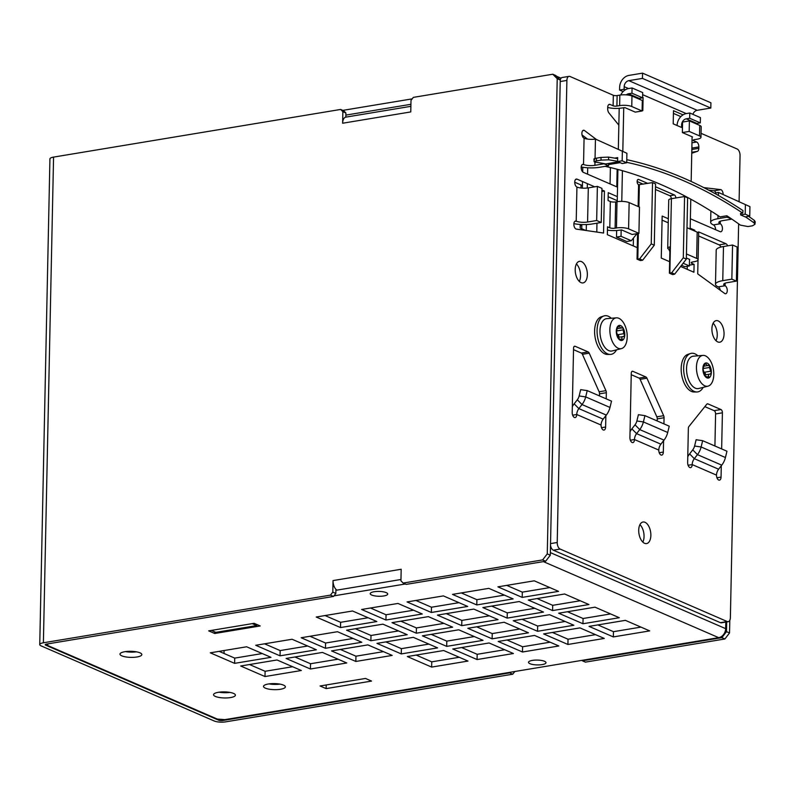 <?xml version="1.0" encoding="UTF-8"?>
<svg xmlns="http://www.w3.org/2000/svg" width="795" height="795" viewBox="0 0 795 795"><rect width="100%" height="100%" fill="white"/><g stroke="black" fill="none" stroke-linecap="round" stroke-linejoin="round"><path stroke-width="1.19" d="M365.481 678.443L371.553 681.077L326.129 688.619L320.057 685.986L365.481 678.443M326.129 688.619L326.208 684.962M254.102 623.32L260.184 625.953L214.759 633.496L208.678 630.862L254.102 623.32M214.759 633.496L214.789 631.906M277.028 659.969L301.335 670.503L264.993 676.545L240.686 666.001L277.028 659.969M249.521 664.531L265.103 671.288L292.61 666.727M264.993 676.545L265.103 671.288M322.452 652.427L346.759 662.97L310.418 669.002L286.111 658.459L322.452 652.427M294.945 656.988L310.527 663.745L338.034 659.184M310.418 669.002L310.527 663.745M367.876 644.884L392.183 655.428L355.842 661.46L331.535 650.916L367.876 644.884M340.369 649.445L355.951 656.203L383.458 651.642M355.842 661.46L355.951 656.203M246.649 646.782L270.956 657.326L234.614 663.358L210.307 652.824L246.649 646.782M219.142 651.353L234.724 658.111L262.231 653.55M234.614 663.358L234.724 658.111M292.073 639.25L316.38 649.783L280.039 655.825L255.732 645.282L292.073 639.25M264.566 643.811L280.148 650.568L307.655 646.007M280.039 655.825L280.148 650.568M337.497 631.707L361.805 642.251L325.463 648.283L301.166 637.739L337.497 631.707M309.99 636.268L325.572 643.026L353.079 638.465M325.463 648.283L325.572 643.026M400.968 579.495L335.907 590.297M416.173 655.08L431.755 661.847L459.262 657.276M461.597 647.547L477.179 654.305L504.686 649.734M507.031 640.005L522.603 646.762L550.11 642.191M552.455 632.462L568.028 639.22L595.534 634.649M597.88 624.92L613.452 631.677L640.959 627.106M385.794 641.903L401.376 648.66L428.883 644.099M431.228 634.37L446.8 641.128L474.307 636.556M476.652 626.828L492.224 633.585L519.731 629.014M522.077 619.285L537.649 626.043L565.156 621.471M567.501 611.743L583.073 618.5L610.58 613.929M355.415 628.726L370.997 635.483L398.504 630.922M400.849 621.183L416.421 627.951L443.928 623.379M446.273 613.651L461.845 620.408L489.352 615.837M491.698 606.108L507.27 612.865L534.777 608.294M537.122 598.565L552.704 605.323L580.201 600.752M325.046 615.549L340.618 622.306L368.125 617.745M370.47 608.006L386.042 614.764L413.549 610.202M415.894 600.464L431.466 607.231L458.973 602.66M461.319 592.931L476.891 599.688L504.398 595.117M506.743 585.388L522.325 592.146L549.832 587.575M269.048 683.889A10.931 3.031 -178.8 0 0 279.939 684.117M219.082 692.187A10.931 3.031 -178.8 0 0 229.974 692.415M125.521 651.602A10.931 3.031 -178.8 0 0 136.412 651.83M345.865 115.106L410.926 104.304M47.233 643.98L47.203 645.282L48.276 643.801M47.203 645.282L217.323 719.077L224.905 719.634L718.68 637.66A8.198 6.519 -66.5 0 0 725.656 628.656L725.795 622.087M405.321 583.997L333.979 595.843M431.645 667.094L407.348 656.551L443.68 650.519L467.987 661.062L431.645 667.094L431.755 661.847M477.07 659.552L452.772 649.008L489.104 642.976L513.411 653.52L477.07 659.552L477.179 654.305M522.494 652.009L498.197 641.466L534.538 635.434L558.835 645.977L522.494 652.009L522.603 646.762M567.918 644.467L543.621 633.923L579.962 627.891L604.26 638.435L567.918 644.467L568.028 639.22M613.343 636.924L589.045 626.381L625.387 620.348L649.684 630.892L613.343 636.924L613.452 631.677M401.266 653.917L376.969 643.374L413.301 637.342L437.608 647.885L401.266 653.917L401.376 648.66M446.691 646.375L422.393 635.831L458.725 629.799L483.032 640.343L446.691 646.375L446.8 641.128M492.115 638.832L467.818 628.288L504.159 622.256L528.456 632.8L492.115 638.832L492.224 633.585M537.539 631.29L513.242 620.746L549.583 614.714L573.881 625.258L537.539 631.29L537.649 626.043M582.964 623.747L558.666 613.203L595.008 607.171L619.305 617.715L582.964 623.747L583.073 618.5M370.887 640.74L346.59 630.197L382.922 624.164L407.229 634.708L370.887 640.74L370.997 635.483M416.312 633.198L392.015 622.654L428.356 616.622L452.653 627.166L416.312 633.198L416.421 627.951M461.736 625.655L437.439 615.111L473.78 609.079L498.077 619.623L461.736 625.655L461.845 620.408M507.16 618.113L482.863 607.569L519.205 601.537L543.502 612.08L507.16 618.113L507.27 612.865M552.585 610.57L528.287 600.026L564.629 593.994L588.926 604.538L552.585 610.57L552.704 605.323M340.508 627.563L316.211 617.019L352.543 610.987L376.85 621.531L340.508 627.563L340.618 622.306M385.933 620.02L361.636 609.477L397.977 603.445L422.274 613.988L385.933 620.02L386.042 614.764M431.357 612.478L407.06 601.934L443.401 595.902L467.699 606.446L431.357 612.478L431.466 607.231M476.781 604.935L452.484 594.392L488.826 588.36L513.123 598.903L476.781 604.935L476.891 599.688M522.206 597.393L497.909 586.849L534.25 580.817L558.547 591.361L522.206 597.393L522.325 592.146M265.361 688.142A10.931 3.031 1.2 0 1 263.513 686.403A10.931 3.031 1.2 0 1 274.504 683.601A10.931 3.031 1.2 0 1 285.375 686.86A10.931 3.031 1.2 0 1 277.584 689.593A10.931 3.031 1.2 0 1 265.361 688.142M529.987 663.706A8.745 2.425 1.2 0 1 528.506 662.315A8.745 2.425 1.2 0 1 537.301 660.079A8.745 2.425 1.2 0 1 545.996 662.682A8.745 2.425 1.2 0 1 539.765 664.868A8.745 2.425 1.2 0 1 529.987 663.706M371.712 595.048A8.745 2.425 1.2 0 1 370.231 593.656A8.745 2.425 1.2 0 1 379.026 591.42A8.745 2.425 1.2 0 1 387.722 594.024A8.745 2.425 1.2 0 1 381.491 596.21A8.745 2.425 1.2 0 1 371.712 595.048M215.385 696.44A10.931 3.031 1.2 0 1 213.547 694.701A10.931 3.031 1.2 0 1 224.538 691.898A10.931 3.031 1.2 0 1 235.399 695.158A10.931 3.031 1.2 0 1 227.618 697.891A10.931 3.031 1.2 0 1 215.385 696.44M121.824 655.845A10.931 3.031 1.2 0 1 119.975 654.116A10.931 3.031 1.2 0 1 130.966 651.314A10.931 3.031 1.2 0 1 141.838 654.573A10.931 3.031 1.2 0 1 134.057 657.306A10.931 3.031 1.2 0 1 121.824 655.845M342.814 110.376L412.178 98.868M585.736 230.451L580.161 228.036L580.231 224.468M581.751 228.721L581.841 224.548M586.362 224.558L586.243 230.53M580.996 187.998L581.066 184.977M581.393 169.355L581.443 166.99M558.04 77.791A8.198 6.519 -66.5 0 0 556.709 76.439M582.805 167.238L582.705 171.899M582.506 181.518L582.367 188.127M587.276 188.027L587.366 183.625M587.565 174.175L587.704 167.775M580.191 226.714A5.466 4.353 113.5 0 1 581.721 224.548M211.361 630.415L215.833 632.353L256.715 625.566L252.244 623.628M256.715 625.566L256.735 624.463M340.648 109.442L342.864 111.688L345.904 113.009L343.688 110.753L340.648 109.442L53.563 157.102A8.198 2.276 -178.8 0 0 49.926 158.911L39.75 644.596A8.198 2.276 1.2 0 0 41.131 645.898L214.292 721.015A8.198 2.276 1.2 0 0 225.661 721.86L512.745 674.2L514.832 671.507M510.171 672.282L509.714 672.878L222.62 720.538A2.733 0.755 -178.8 0 1 218.834 720.26L45.673 645.143A2.733 0.755 -178.8 0 1 45.216 644.715A2.733 0.755 -178.8 0 1 46.428 644.109L333.512 596.449L335.838 593.448L335.927 589.314A8.198 4.422 -99.4 0 1 333.045 580.579L401.187 569.26L400.938 580.817L403.154 583.063L542.607 559.909L545.648 561.23L550.299 555.228L560.256 80.037L555.824 75.535L552.783 74.223L557.216 78.715L560.256 80.037A5.466 2.942 80.6 0 1 562.224 77.493L569.041 76.36A5.466 2.942 -99.4 0 1 570.045 76.499L613.333 95.281A2.733 0.755 -178.8 0 0 617.129 95.559L619.852 95.112A8.745 2.425 1.2 0 1 631.975 96.016L642.31 100.488L642.092 110.992L635.275 112.125L624.95 107.643L621.461 108.04A10.931 3.031 -178.8 0 1 607.718 107.414A4.104 2.206 80.6 0 1 609.328 104.354A4.104 2.206 80.6 0 1 610.073 104.463L613.114 105.785L613.333 95.281M729.8 620.309L729.532 632.969L726.501 631.657L721.84 637.66L582.387 660.814L581.95 660.357M721.84 637.66L724.881 638.981L729.532 632.969M724.881 638.981L585.428 662.126L582.387 660.814M726.7 621.938L726.501 631.657M552.783 74.223L413.33 97.378L411.005 100.379L410.767 111.926L342.625 123.235L342.864 111.688M342.625 123.235A8.198 4.422 -99.4 0 1 345.815 117.133A8.198 4.422 -99.4 0 1 345.835 117.133L410.876 106.331M345.904 113.009L345.815 117.133M39.75 644.596A8.198 2.276 1.2 0 1 43.387 642.787L330.472 595.127L333.512 596.449M335.838 593.448L332.807 592.126L330.472 595.127M332.807 592.126L333.045 580.579M550.299 555.228L547.268 553.906L542.607 559.909M547.268 553.906L557.216 78.715M403.154 583.063L406.195 584.385L545.648 561.23M509.714 672.878L512.745 674.2M335.927 589.314A8.198 4.422 80.6 0 0 336.891 590.129M582.815 130.589L584.245 130.35A4.104 2.206 80.6 0 0 583.49 130.241A4.104 2.206 80.6 0 0 581.9 133.967A4.104 2.206 80.6 0 0 584.077 138.221A8.198 2.276 -178.8 0 0 595.455 139.065L626.907 153.276L595.455 139.065L595.048 158.453M714.625 193.364A16.397 4.541 1.2 0 1 718.481 192.44L749.943 206.64L718.481 192.44L718.422 195.49M740.682 213.467L740.642 214.918L745.193 214.163L745.392 204.663M745.193 214.163L749.745 216.141L749.943 206.64M715.619 229.725A4.104 2.206 -99.4 0 0 713.423 224.905A16.397 4.541 1.2 0 1 710.65 222.302A16.397 4.541 1.2 0 1 717.935 218.695L727.018 217.184L727.047 215.892A817.141 440.251 -99.4 0 0 726.849 215.763L720.031 216.896A817.141 440.251 -99.4 0 0 605.154 166.354M608.592 163.452L608.543 165.787L603.981 163.81L594.899 165.32A8.198 2.276 1.2 0 1 583.53 164.476A4.104 2.206 80.6 0 0 582.775 164.366A4.104 2.206 80.6 0 0 581.185 168.093A4.104 2.206 80.6 0 0 583.361 172.356L616.781 186.845L617.149 169.255M603.981 163.81L603.991 163.601A817.141 440.251 80.6 0 1 605.72 163.929L618.281 161.842M614.605 158.126L617.695 157.609L617.616 161.554L622.167 163.531L626.708 162.776L622.157 160.799L617.616 161.554M622.356 151.298L622.157 160.799M748.602 216.329A819.874 441.722 -99.4 0 1 754.366 220.404L754.058 222.888L754.942 224.299L752.497 225.8L747.956 226.555L740.433 225.144A817.141 440.251 -99.4 0 0 731.579 218.943A817.141 440.251 80.6 0 0 727.047 215.892M754.942 224.299L755.25 221.825L754.366 220.404M596.568 160.878L596.369 158.185L600.911 157.43L601.109 160.123L596.568 160.878C593.984 161.365 593.477 161.763 595.038 162.081L594.133 161.713L593.935 159.02M596.369 158.185C593.785 158.662 593.279 159.06 594.839 159.378M601.109 160.123L608.672 159.815L608.473 157.112L600.911 157.43M617.616 161.335A817.141 440.251 80.6 0 0 608.672 159.815M595.038 162.081A817.141 440.251 -99.4 0 1 603.991 163.601M608.473 157.112A819.874 441.722 -99.4 0 1 617.675 158.682M740.672 213.626A817.141 440.251 80.6 0 0 740.473 213.497L742.749 213.12L742.997 210.605A819.874 441.722 80.6 0 0 626.778 159.686M754.058 222.888A817.141 440.251 80.6 0 0 745.462 216.856M608.572 164.575L620.15 162.647M626.718 162.329A817.141 440.251 -99.4 0 1 742.749 213.12M731.579 218.943L727.018 217.184M740.642 214.918L745.203 216.896L749.745 216.141M690.378 218.774L720.071 231.653A4.104 2.206 80.6 0 0 720.827 231.762A4.104 2.206 80.6 0 0 722.417 228.036A4.104 2.206 80.6 0 0 720.23 223.773A8.198 2.276 1.2 0 1 718.849 222.471A8.198 2.276 1.2 0 1 722.486 220.672L731.579 219.162M626.907 153.276L626.708 162.776M581.195 166.94A16.397 4.541 -178.8 0 0 599.46 167.298L608.543 165.787M691.889 146.479A4.104 2.206 -99.4 0 1 692.038 148.079L698.855 146.946A4.104 2.206 80.6 0 0 696.659 142.017L691.968 142.802M698.855 146.946L698.825 148.337L692.008 149.47L692.038 148.079M691.769 152.282L697.404 151.348A4.104 2.206 80.6 0 0 698.825 148.337M692.008 149.47A4.104 2.206 -99.4 0 1 691.799 150.911M697.404 151.348L691.749 153.256M607.718 107.414L607.688 108.806A4.104 2.206 80.6 0 0 608.96 112.979L618.838 125.153M693.638 139.85L693.618 140.705A2.733 0.755 1.2 0 1 693.16 140.268A2.733 0.755 1.2 0 1 694.373 139.672L697.096 139.214A8.745 2.425 -178.8 0 0 700.981 137.287A8.745 2.425 -178.8 0 0 699.501 135.895L689.176 131.423L682.358 132.546L692.544 136.969M700.981 137.287L701.2 126.793A8.745 2.425 -178.8 0 0 699.719 125.401L689.394 120.92L689.176 131.423M689.394 120.92L682.577 122.052L682.358 132.546M619.852 95.112L619.633 105.616A8.745 2.425 1.2 0 1 631.757 106.51L642.092 110.992M607.45 230.113A12.024 3.329 -178.8 0 0 619.653 230.162L621.779 229.994L632.105 234.475L638.922 233.342L639.468 207.088L629.143 202.606L628.587 228.861L638.922 233.342M637.282 247.662L607.35 234.684L607.519 226.804L609.795 227.797L610.341 201.542A3.826 1.063 -178.8 0 0 615.648 201.93L617.009 201.711L616.463 227.966A8.745 2.425 1.2 0 1 628.587 228.861M617.009 201.711A8.745 2.425 1.2 0 1 629.143 202.606M686.353 258.007L689.682 259.448M691.839 262.181L691.819 263.374A3.826 1.063 1.2 0 1 691.173 262.767A3.826 1.063 1.2 0 1 692.872 261.923L694.234 261.694A8.745 2.425 -178.8 0 0 698.109 259.776A8.745 2.425 -178.8 0 0 696.639 258.385L686.443 253.953M698.109 259.776L698.666 233.521A8.745 2.425 -178.8 0 0 697.185 232.13L686.989 227.708M619.633 105.616L616.91 106.063A2.733 0.755 1.2 0 1 613.114 105.785M693.618 140.705L696.659 142.017M738.625 223.852L730.376 617.606A5.466 2.942 -99.4 0 1 728.23 621.68A5.466 2.942 -99.4 0 1 727.226 621.541L560.147 549.067A5.466 2.942 -99.4 0 1 557.216 542.498L566.895 80.434A5.466 2.942 -99.4 0 1 569.041 76.36M701.061 133.331L737.124 148.983A5.466 2.942 -99.4 0 1 740.056 155.552L739.092 201.711M575.659 179.402L577.091 179.173L594.73 186.825M601.904 189.935L604.429 191.029L603.554 233.034L576.047 229.049A4.104 2.206 80.6 0 1 573.871 224.796A4.104 2.206 80.6 0 1 575.461 221.07A4.104 2.206 80.6 0 1 576.216 221.169L576.931 187.044A4.104 2.206 80.6 0 1 574.745 182.79A4.104 2.206 80.6 0 1 576.335 179.064A4.104 2.206 80.6 0 1 577.091 179.173M736.409 281.132L731.847 279.154L722.764 280.665A16.397 4.541 -178.8 0 0 715.49 284.272L716.206 250.137A16.397 4.541 1.2 0 1 723.48 246.53L732.563 245.019L737.124 246.997L736.409 281.132L727.326 282.632A8.198 2.276 -178.8 0 0 723.688 284.441A8.198 2.276 -178.8 0 0 725.07 285.743A4.104 2.206 80.6 0 1 727.246 289.996A4.104 2.206 80.6 0 1 725.656 293.723A4.104 2.206 80.6 0 1 724.901 293.623L697.722 273.887L698.01 260.124M698.576 233.164L698.606 231.882L725.944 243.737L719.137 244.87A4.104 2.206 -99.4 0 1 720.866 247.086M727.634 245.844A4.104 2.206 80.6 0 0 725.944 243.737M694.582 446.035L701.12 446.979L702.661 440.678L696.122 439.734L694.582 446.035A8.198 6.519 113.5 0 1 692.743 449.861L697.444 454.631A16.397 13.048 -66.5 0 0 701.12 446.979L725.428 457.522A16.397 13.048 -66.5 0 1 721.751 465.164L697.444 454.631L694.313 458.675A8.198 6.519 -66.5 0 0 692.197 464.578A4.104 2.206 -99.4 0 1 690.597 467.629A4.104 2.206 -99.4 0 1 687.645 462.601L688.361 428.286A2.733 1.471 80.6 0 1 688.848 426.617L706.815 404.178A2.733 1.471 80.6 0 1 707.401 403.8A2.733 1.471 80.6 0 1 707.898 403.87L720.946 409.524L714.129 410.657A2.733 1.471 -99.4 0 1 715.589 413.947L722.407 412.814A2.733 1.471 80.6 0 0 720.946 409.524M722.407 412.814L721.651 448.917M721.294 465.751L721.055 477.089A4.104 2.206 -99.4 0 1 719.455 480.15A4.104 2.206 -99.4 0 1 716.504 475.122L692.197 464.578L688.082 465.254M579.148 395.96L585.686 396.904L587.217 390.603L580.678 389.659L579.148 395.96A8.198 6.519 113.5 0 1 577.309 399.786L582.01 404.546A16.397 13.048 -66.5 0 0 585.686 396.904L609.984 407.447A16.397 13.048 -66.5 0 1 606.317 415.089L582.01 404.546L578.869 408.6A8.198 6.519 -66.5 0 0 576.763 414.503A4.104 2.206 -99.4 0 1 575.153 417.554A4.104 2.206 -99.4 0 1 572.201 412.526L573.553 348.24A2.733 1.471 80.6 0 1 574.626 346.203A2.733 1.471 80.6 0 1 575.123 346.272L588.161 351.927L581.354 353.059A2.733 1.471 -99.4 0 1 582.407 354.302L589.224 353.169A2.733 1.471 80.6 0 0 588.161 351.927M589.224 353.169L605.929 390.653L599.122 391.786A2.733 1.471 -99.4 0 1 599.529 393.833L606.337 392.7A2.733 1.471 80.6 0 0 605.929 390.653M606.337 392.7L606.207 398.842M605.86 415.676L605.621 427.014A4.104 2.206 -99.4 0 1 604.011 430.075A4.104 2.206 -99.4 0 1 601.06 425.037L576.763 414.503L572.648 415.179M711.903 328.782A10.931 5.893 -99.4 0 1 716.186 320.633A10.931 5.893 -99.4 0 1 723.788 330.452A10.931 5.893 -99.4 0 1 719.773 342.198A10.931 5.893 -99.4 0 1 711.903 328.782M638.713 530.156A10.931 5.893 -99.4 0 1 642.996 522.017A10.931 5.893 -99.4 0 1 650.598 531.835A10.931 5.893 -99.4 0 1 646.583 543.581A10.931 5.893 -99.4 0 1 638.713 530.156M575.202 269.475A10.931 5.893 -99.4 0 1 579.485 261.336A10.931 5.893 -99.4 0 1 587.088 271.155A10.931 5.893 -99.4 0 1 583.063 282.901A10.931 5.893 -99.4 0 1 575.202 269.475M723.142 194.467A4.104 2.206 80.6 0 0 720.946 189.647L703.784 187.61M584.245 130.35L596.339 139.453M610.341 201.542L608.066 200.549L608.235 192.678L617.347 196.633M669.648 261.704L661.271 258.067L662.156 216.061L668.347 218.754M690.179 228.225L694.81 230.232L694.79 231.087M691.819 263.374L694.095 264.357L693.926 272.238L680.629 266.464M636.865 420.992L643.403 421.936L644.934 415.636L638.395 414.692L636.865 420.992A8.198 6.519 113.5 0 1 635.026 424.818L639.727 429.588A16.397 13.048 -66.5 0 0 643.403 421.936L667.711 432.48A16.397 13.048 -66.5 0 1 664.034 440.132L639.727 429.588L636.596 433.633A8.198 6.519 -66.5 0 0 634.48 439.536A4.104 2.206 -99.4 0 1 632.87 442.596A4.104 2.206 -99.4 0 1 629.918 437.558L631.27 373.282A2.733 1.471 80.6 0 1 632.343 371.245A2.733 1.471 80.6 0 1 632.84 371.315L645.888 376.969L639.071 378.102A2.733 1.471 -99.4 0 1 640.124 379.334L646.941 378.201A2.733 1.471 80.6 0 0 645.888 376.969M646.941 378.201L663.656 415.696L656.839 416.819A2.733 1.471 -99.4 0 1 657.246 418.876L664.054 417.743A2.733 1.471 80.6 0 0 663.656 415.696M664.054 417.743L663.934 423.884M663.577 440.718L663.338 452.057A4.104 2.206 -99.4 0 1 661.728 455.108A4.104 2.206 -99.4 0 1 658.787 450.079L634.48 439.536L630.365 440.221M550.508 545.251A5.466 2.942 80.6 0 0 553.33 550.2L720.419 622.674A5.466 2.942 80.6 0 0 721.423 622.813L728.23 621.68M668.257 222.799L662.066 220.116M687.198 269.316L687.268 266.305M633.277 245.923L633.446 238.063M617.258 200.678L608.145 196.723M715.868 192.986A4.104 2.206 -99.4 0 0 714.139 190.78L708.623 190.124M610.053 183.933L610.401 167.546M587.555 139.105L582.039 134.951M599.48 395.92L599.529 393.833M599.122 391.786L582.407 354.302M581.354 353.059L573.523 349.661M657.197 420.962L657.246 418.876M656.839 416.819L640.124 379.334M639.071 378.102L631.24 374.703M714.924 445.995L715.589 413.947M714.129 410.657L704.847 406.633M587.912 187.948L587.286 187.68M582.417 185.563L574.725 182.234M596.787 232.051L596.966 223.196M719.137 244.87L698.616 235.966M715.49 284.272A16.397 4.541 -178.8 0 0 718.253 286.876A4.104 2.206 -99.4 0 1 720.32 290.294M579.317 281.42A10.931 5.893 80.6 0 0 576.415 263.95M642.827 542.101A10.931 5.893 80.6 0 0 639.935 524.63M716.027 340.717A10.931 5.893 80.6 0 0 713.125 323.247M616.463 227.966L615.101 228.185A3.826 1.063 1.2 0 1 609.795 227.797M693.369 230.47L694.81 230.232M689.404 265.142L694.095 264.357M714.139 190.78L720.946 189.647M573.881 223.633A16.397 4.541 -178.8 0 0 592.136 223.991L601.229 222.491L601.934 188.355L597.383 186.378L588.3 187.888A8.198 2.276 1.2 0 1 576.931 187.044M597.383 186.378L596.667 220.513L587.584 222.024A8.198 2.276 1.2 0 1 576.216 221.169L574.775 221.408M596.667 220.513L601.229 222.491M732.563 245.019L731.847 279.154M609.984 407.447L611.524 401.147L587.217 390.603M667.711 432.48L669.241 426.18L644.934 415.636M725.428 457.522L726.958 451.222L702.661 440.678M606.317 415.089L603.176 419.144A8.198 6.519 -66.5 0 0 601.06 425.037M577.309 399.786L574.169 403.83A16.397 13.048 -66.5 0 0 572.33 406.682M664.034 440.132L660.893 444.176A8.198 6.519 -66.5 0 0 658.787 450.079M635.026 424.818L631.886 428.863A16.397 13.048 -66.5 0 0 630.047 431.725M721.751 465.164L718.61 469.219A8.198 6.519 -66.5 0 0 716.504 475.122M692.743 449.861L689.613 453.905A16.397 13.048 -66.5 0 0 687.764 456.757M601.875 191.456L604.429 191.029M692.882 114.341A5.466 4.353 113.5 0 1 697.175 110.306L628.825 80.653A5.466 4.353 -66.5 0 0 624.174 86.665L624.115 89.288L625.327 89.805M628.825 80.653L642.449 78.397L710.809 108.04L697.175 110.306M623.121 91.584L619.573 90.044L619.633 87.41A10.931 8.695 113.5 0 1 624.363 77.562A10.931 8.695 113.5 0 1 628.934 75.406L642.559 73.14L710.919 102.793L710.809 108.04M619.573 90.044L624.115 89.288M642.598 97.308L643.105 97.527L642.827 110.644L642.102 110.336M623.737 107.663L622.813 151.408M622.415 170.696L621.769 201.393M621.173 229.924L621.034 236.304L631.29 240.756L636.964 233.67M637.749 179.65L638.703 179.491A2.733 1.471 80.6 0 0 638.206 179.412A2.733 1.471 80.6 0 0 637.143 181.896A2.733 1.471 80.6 0 0 638.594 184.738L652.526 182.612L651.244 243.886L639.617 258.892L642.648 260.213L654.285 245.198L651.244 243.886M638.703 179.491L647.736 183.406M655.507 186.775L674.399 194.974L669.857 195.729A2.733 1.471 -99.4 0 1 671.318 198.71M675.859 197.955A2.733 1.471 80.6 0 0 674.399 194.974M683.124 263.234L689.394 265.957L689.533 259.389M690.159 229.079L690.785 199.177M691.163 181.479L692.097 136.77M686.274 118.823L696.907 123.434L700.306 122.867L689.672 118.256L686.274 118.823A5.466 4.353 -66.5 0 0 681.613 124.825L681.563 127.448L673.206 123.831L673.484 110.704L683.044 114.848M680.848 116.617L673.425 113.397M681.544 265.282L684.853 266.713L689.394 265.957M669.857 251.627L668.744 249.123A6.012 1.669 1.2 0 1 667.721 248.169A6.012 1.669 1.2 0 1 669.956 246.927L669.4 273.182L672.729 274.623L674.697 274.116L686.333 259.1L683.293 257.789L671.666 272.794L674.697 274.116M669.857 195.729L655.448 189.478M643.195 184.162L637.133 181.528M616.632 230.51L616.493 237.059L626.748 241.511L631.29 240.756M619.196 108.319L618.331 149.371M617.914 169.454L617.238 201.672M637.55 234.465A6.012 1.669 1.2 0 1 636.388 234.386M637.57 233.571L637.034 259.14L640.363 260.581A6.012 1.669 -178.8 0 0 640.83 260.512L642.648 260.213M669.917 248.934L668.744 249.123M671.666 272.794L669.847 273.102A6.012 1.669 -178.8 0 0 669.4 273.182M667.721 248.169L668.734 200.022A6.012 1.669 1.2 0 1 671.407 198.7L684.575 196.514L687.615 197.826L686.333 259.1M652.526 182.612L655.567 183.923L654.285 245.198M639.617 258.892L637.034 259.14M683.293 257.789L684.575 196.514M621.034 236.304L616.493 237.059M631.955 93.214L628.547 93.78L639.18 98.391L642.589 97.825L631.955 93.214L632.065 87.967L628.656 88.533A10.931 8.695 -66.5 0 0 620.736 94.983M639.18 98.391A5.466 4.353 -66.5 0 0 638.166 98.699M628.547 93.78A5.466 4.353 -66.5 0 0 626.261 94.863M642.589 97.825L642.698 92.578L632.065 87.967M689.672 118.256L689.792 112.999L686.383 113.566A10.931 8.695 -66.5 0 0 677.082 125.501M696.907 123.434A5.466 4.353 -66.5 0 0 695.883 123.732M700.306 122.867L700.415 117.62L689.792 112.999M643.105 97.527L642.598 97.606M642.559 73.14L642.449 78.397M616.294 330.511L618.848 325.523L620.637 328.067L623.071 327.967L623.717 333.711L624.751 335.401L623.519 336.504C621.899 336.653 621.461 337.497 622.217 339.048L622.197 340.389L617.973 337.945L616.294 330.511A7.652 4.124 -99.4 0 1 618.848 325.523A7.652 4.124 -99.4 0 1 621.034 325.781A7.652 4.124 -99.4 0 1 623.071 327.967A7.652 4.124 -99.4 0 1 624.751 335.401A7.652 4.124 -99.4 0 1 622.197 340.389A7.652 4.124 -99.4 0 1 617.973 337.945A7.652 4.124 -99.4 0 1 616.294 330.511L616.453 329.637M619.573 318.666A15.602 8.407 -99.4 0 1 627.156 338.272A15.602 8.407 -99.4 0 1 621.461 348.598A15.602 8.407 -99.4 0 1 610.242 334.665A15.602 8.407 -99.4 0 1 616.354 317.851A15.602 8.407 -99.4 0 1 619.573 318.666M621.531 327.709L622.068 327.5M623.787 336.484L617.695 337.428M623.717 333.711L617.804 334.695C619.206 336.007 619.146 336.931 617.616 337.487M617.804 334.695L616.523 333.413M616.364 332.37L617.119 328.872M621.461 348.598L612.15 350.953A16.397 8.834 -99.4 0 1 600.364 336.305A16.397 8.834 -99.4 0 1 606.784 318.636L616.354 317.851M616.532 349.84A19.557 10.534 -99.4 0 1 610.262 354.421A19.557 10.534 -99.4 0 1 597.542 336.772A19.557 10.534 -99.4 0 1 603.872 315.963A19.557 10.534 -99.4 0 1 611.295 318.268M610.262 354.421L607.509 354.441A19.13 10.305 -99.4 0 1 595.067 337.179A19.13 10.305 -99.4 0 1 601.259 316.827L603.872 315.963M703.118 387.404A19.557 10.534 -99.4 0 1 696.837 391.975A19.557 10.534 -99.4 0 1 690.686 388.914A19.557 10.534 -99.4 0 1 683.64 368.791A19.557 10.534 -99.4 0 1 690.457 353.527A19.557 10.534 -99.4 0 1 697.871 355.822M696.837 391.975L694.085 391.995A19.13 10.305 -99.4 0 1 688.072 389.003A19.13 10.305 -99.4 0 1 681.176 369.317A19.13 10.305 -99.4 0 1 687.844 354.391L690.457 353.527M702.879 368.065L705.423 363.077L707.212 365.621L709.657 365.521L709.438 367.479L711.326 372.964L710.094 374.057C708.474 374.207 708.047 375.051 708.792 376.601L708.772 377.953L704.549 375.498L702.879 368.065A7.652 4.124 -99.4 0 1 705.423 363.077A7.652 4.124 -99.4 0 1 707.61 363.345A7.652 4.124 -99.4 0 1 709.657 365.521A7.652 4.124 -99.4 0 1 711.326 372.964A7.652 4.124 -99.4 0 1 708.772 377.953A7.652 4.124 -99.4 0 1 704.549 375.498A7.652 4.124 -99.4 0 1 702.879 368.065L703.028 367.191M706.149 356.22A15.602 8.407 -99.4 0 1 713.731 375.836A15.602 8.407 -99.4 0 1 708.037 386.151A15.602 8.407 -99.4 0 1 696.827 372.219A15.602 8.407 -99.4 0 1 702.939 355.405A15.602 8.407 -99.4 0 1 706.149 356.22M708.116 365.263L708.643 365.054M710.362 374.038L704.281 374.982M710.293 371.265L704.39 372.249C705.791 373.561 705.721 374.495 704.191 375.041M704.39 372.249L703.108 370.967M702.949 369.923L703.694 366.425M708.037 386.151L698.726 388.507A16.397 8.834 -99.4 0 1 686.94 373.859A16.397 8.834 -99.4 0 1 693.359 356.19L702.939 355.405M718.68 637.66L543.353 561.608M550.359 552.614L725.656 628.656M218.834 720.26L218.854 719.187M220.265 651.84L220.285 651.165M45.693 644.298L45.673 645.143M224.091 650.529L224.031 653.47M223.226 691.898L223.206 692.654M222.65 719.465L222.62 720.538M53.563 157.102L43.387 642.787M718.004 215.554L717.935 218.695M594.968 162.071L594.899 165.32M608.642 104.701L610.073 104.463M699.501 135.895L699.719 125.401M631.975 96.016L631.757 106.51M696.639 258.385L697.185 232.13M617.129 95.559L616.91 106.063M725.12 283.199L725.07 285.743L718.253 286.876M720.29 221.229L720.23 223.773L713.423 224.905M582.099 164.714L583.53 164.476L584.077 138.221M615.648 201.93L615.101 228.185M721.055 477.089L716.941 477.775M706.944 404.029L707.898 403.87M663.338 452.057L659.224 452.743M631.886 371.474L632.84 371.315M605.621 427.014L601.507 427.7M574.169 346.431L575.123 346.272M588.3 187.888L587.584 222.024M723.48 246.53L722.764 280.665M574.169 403.83L578.869 408.6L603.176 419.144M631.886 428.863L636.596 433.633L660.893 444.176M689.613 453.905L694.313 458.675L718.61 469.219M727.226 621.541L720.419 622.674M553.33 550.2L560.147 549.067M557.216 542.498L550.547 543.601M560.227 81.547L566.895 80.434M624.174 86.665L628.537 88.553M642.658 94.675L686.254 113.596M638.137 206.511L638.594 184.738M682.517 125.213L681.613 124.825M671.407 198.7L669.847 273.102M639.359 184.798L638.892 206.839M638.335 233.442L637.799 259.2M622.217 339.048L620.428 339.336M619.385 326.457L617.983 326.695M622.863 329.925L616.96 330.909M708.792 376.601L707.013 376.9M705.96 364.021L704.559 364.249M709.438 367.479L703.535 368.463M556.49 76.221L561.081 78.208M710.65 222.302L710.889 210.993M620.637 328.067L617.228 328.633M707.212 365.621L703.813 366.187"/></g></svg>
